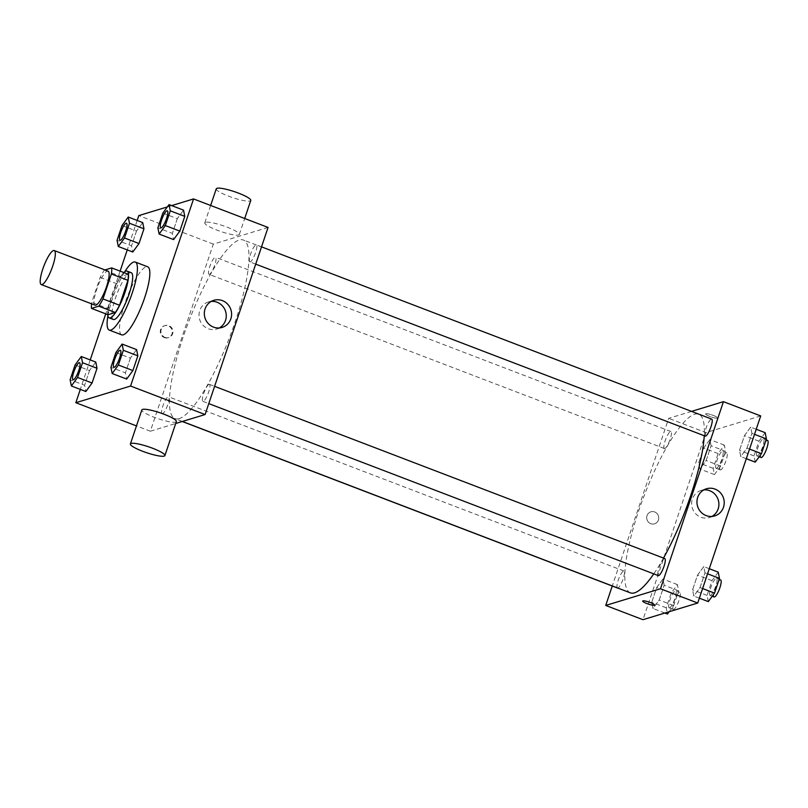 <?xml version="1.0" encoding="UTF-8"?>
<svg xmlns="http://www.w3.org/2000/svg" width="808" height="808" viewBox="0 0 808 808"><rect width="100%" height="100%" fill="white"/><g stroke="black" fill="none" stroke-linecap="round" stroke-linejoin="round"><path stroke-width="0.61" stroke-dasharray="4.04 3.03" d="M95.061 305.161A18.21 4.171 110.9 0 1 97.677 286.658A18.21 4.171 110.9 0 1 108.08 271.135M104.959 269.943L104.363 270.125A24.462 5.606 110.9 0 0 100.172 277.376L91.779 302.333A24.462 5.606 110.9 0 0 91.577 303.828M100.172 277.376L116.736 283.719L108.333 308.666L91.779 302.333M108.04 314.736A24.462 5.606 110.9 0 1 108.333 308.666M116.736 283.719A24.462 5.606 110.9 0 1 120.917 276.467L104.363 270.125M128.22 274.235L120.917 276.467M123.836 272.559A25.048 5.737 -69.1 0 0 111.292 296.566A25.048 5.737 -69.1 0 0 107.737 314.615M113.322 319.463A25.048 5.737 110.9 0 1 115.433 298.152A25.048 5.737 110.9 0 1 131.219 272.68M107.908 315.827A36.431 8.343 110.9 0 1 124.765 271.761M121.675 334.845A36.431 8.343 110.9 0 1 126.896 297.839A36.431 8.343 110.9 0 1 147.713 266.802M122.008 225.533L136.501 231.068L142.713 222.574L136.501 231.068L131.542 245.804L132.795 252.025L131.542 245.804L117.049 240.259M162.822 213.1L177.316 218.645L183.527 210.141L177.316 218.645L172.357 233.371L173.609 239.602L172.357 233.371L157.873 227.826M171.67 205.596L167.347 206.919M137.168 220.453L127.25 249.914M120.109 271.135L105.737 313.847M90.233 359.924L80.315 389.385M75.073 365.004L89.557 370.549L95.768 362.045L89.557 370.549L84.598 385.275L85.86 391.506L84.598 385.275L70.114 379.73M115.887 352.571L130.381 358.116L136.592 349.611L130.381 358.116L125.422 372.841L126.674 379.073L125.422 372.841L110.928 367.297M268.064 227.442L213.312 244.117L150.349 431.219L136.461 425.907M213.312 244.117L138.794 215.605M164.337 337.572A6.262 5.999 73.1 0 0 172.043 329.987A6.262 5.999 73.1 0 0 160.287 331.502A6.262 5.999 73.1 0 0 164.337 337.572M179.154 418.625A95.627 21.907 110.9 0 1 175.043 418.645A95.627 21.907 110.9 0 1 188.749 321.503A95.627 21.907 110.9 0 1 243.38 240.026A95.627 21.907 110.9 0 1 232.593 329.26A95.627 21.907 110.9 0 1 179.154 418.625M150.349 431.219L175.71 423.493M250.227 261.883A9.11 2.091 110.9 0 1 249.834 261.883A9.11 2.091 110.9 0 1 251.137 252.631A9.11 2.091 110.9 0 1 256.338 244.874A9.11 2.091 110.9 0 1 255.318 253.369A9.11 2.091 110.9 0 1 250.227 261.883M209.403 274.316A9.11 2.091 110.9 0 1 209.009 274.316A9.11 2.091 110.9 0 1 210.322 265.064A9.11 2.091 110.9 0 1 215.524 257.308A9.11 2.091 110.9 0 1 214.494 265.802A9.11 2.091 110.9 0 1 209.403 274.316M162.469 413.787A9.11 2.091 110.9 0 1 162.075 413.787A9.11 2.091 110.9 0 1 163.378 404.535A9.11 2.091 110.9 0 1 168.589 396.779A9.11 2.091 110.9 0 1 167.559 405.273A9.11 2.091 110.9 0 1 162.469 413.787M209.009 384.345A9.11 2.091 -69.1 0 0 203.919 392.86A9.11 2.091 -69.1 0 0 202.889 401.354A9.11 2.091 -69.1 0 0 208.1 393.597A9.11 2.091 -69.1 0 0 209.403 384.345A9.11 2.091 -69.1 0 0 209.009 384.345M205.505 222.321A18.21 3.111 -161.4 0 0 204.798 222.846A18.21 3.111 -161.4 0 0 221.069 231.603A18.21 3.111 -161.4 0 0 239.33 234.461A18.21 3.111 -161.4 0 0 225.068 226.402A18.21 3.111 -161.4 0 0 205.505 222.321M176.356 421.564A18.21 3.111 18.6 0 1 175.659 422.089A18.21 3.111 18.6 0 1 156.096 417.999A18.21 3.111 18.6 0 1 141.834 409.949M216.251 188.83A18.21 3.111 -161.4 0 0 232.522 197.586A18.21 3.111 -161.4 0 0 250.773 200.445M219.342 327.947A14.18 13.585 -106.9 0 1 216.766 329.048A14.18 13.585 -106.9 0 1 208.181 328.725A14.18 13.585 -106.9 0 1 199 314.969A14.18 13.585 -106.9 0 1 208.514 301.919A14.18 13.585 -106.9 0 1 211.252 301.394M164.963 337.391A6.262 5.999 73.1 0 0 172.68 329.795A6.262 5.999 73.1 0 0 160.913 331.31A6.262 5.999 73.1 0 0 164.963 337.391M630.412 592.87A95.627 21.907 110.9 0 1 644.128 495.728A95.627 21.907 110.9 0 1 698.748 414.251A95.627 21.907 110.9 0 1 704.263 435.744M663.509 558.086A95.627 21.907 110.9 0 1 653.783 573.872M664.772 558.57A9.11 2.091 -69.1 0 0 664.378 558.57A9.11 2.091 -69.1 0 0 659.298 567.085A9.11 2.091 -69.1 0 0 658.268 575.589M664.782 448.541A9.11 2.091 110.9 0 1 664.388 448.541A9.11 2.091 110.9 0 1 665.691 439.289A9.11 2.091 110.9 0 1 670.893 431.533A9.11 2.091 110.9 0 1 669.872 440.027A9.11 2.091 110.9 0 1 664.782 448.541M617.453 588.012A9.11 2.091 110.9 0 1 618.756 578.76A9.11 2.091 110.9 0 1 623.958 571.004A9.11 2.091 110.9 0 1 622.928 579.508A9.11 2.091 110.9 0 1 617.837 588.012A9.11 2.091 110.9 0 1 617.777 588.032M705.202 436.108A9.11 2.091 110.9 0 1 706.515 426.856A9.11 2.091 110.9 0 1 711.717 419.099M691.547 411.383L668.691 418.342L612.252 586.032M760.702 415.928L705.94 432.603L668.691 418.342M705.94 432.603L642.976 619.696M650.763 523.685A6.262 5.999 73.1 0 0 658.47 516.09A6.262 5.999 73.1 0 0 646.703 517.605A6.262 5.999 73.1 0 0 654.551 523.826A6.262 5.999 73.1 0 0 658.47 516.09A6.262 5.999 73.1 0 0 646.703 517.605A6.262 5.999 73.1 0 0 650.763 523.685M751.925 433.361L750.672 427.129L744.461 435.633L739.502 450.359L740.764 456.591L746.976 448.087L751.925 433.361L750.672 427.129L744.461 435.633L739.502 450.359L740.764 456.591L746.976 448.087L751.925 433.361L754.5 434.34M664.176 585.265L662.913 579.033L656.702 587.537L651.753 602.263L653.005 608.495L659.217 599.99L664.176 585.265L662.913 579.033L656.702 587.537L651.753 602.263L653.005 608.495L659.217 599.99L664.176 585.265L678.659 590.81L677.407 584.578L671.195 593.082L666.236 607.808L667.489 614.04M711.111 445.784L709.858 439.562L703.647 448.066L698.688 462.792L699.94 469.024L706.152 460.52L711.111 445.784L709.858 439.562L703.647 448.066L698.688 462.792L699.94 469.024L706.152 460.52L711.111 445.784L725.604 451.329L724.342 445.107L718.13 453.601L713.181 468.337L714.434 474.569L720.645 466.065L725.604 451.329M704.99 572.832L703.738 566.6L697.526 575.104L692.567 589.84L693.82 596.062L700.031 587.557L704.99 572.832L703.738 566.6L697.526 575.104L692.567 589.84L693.82 596.062L700.031 587.557L704.99 572.832L707.566 573.811M705.899 413.767A6.262 1.071 -161.4 0 0 705.657 413.949A6.262 1.071 -161.4 0 0 711.242 416.958A6.262 1.071 -161.4 0 0 717.524 417.938A6.262 1.071 -161.4 0 0 712.616 415.171A6.262 1.071 -161.4 0 0 705.899 413.767A6.262 1.071 -161.4 0 0 705.647 413.949A6.262 1.071 -161.4 0 0 711.242 416.958A6.262 1.071 -161.4 0 0 717.524 417.948A6.262 1.071 -161.4 0 0 712.616 415.181A6.262 1.071 -161.4 0 0 705.889 413.767M642.683 601.041L642.683 601.051A6.262 1.071 18.6 0 1 642.683 601.041A6.262 1.071 18.6 0 1 648.965 602.031A6.262 1.071 18.6 0 1 654.551 605.04L654.551 605.04M711.969 516.433A14.18 13.585 -106.9 0 1 709.404 517.524A14.18 13.585 -106.9 0 1 700.819 517.201A14.18 13.585 -106.9 0 1 691.638 503.455A14.18 13.585 -106.9 0 1 701.142 490.406A14.18 13.585 -106.9 0 1 703.889 489.88M718.221 572.145L712.01 580.649L707.061 595.375L708.313 601.606M710.404 595.385A9.11 2.091 110.9 0 1 710.01 595.385A9.11 2.091 110.9 0 1 711.323 586.133A9.11 2.091 110.9 0 1 716.524 578.366A9.11 2.091 110.9 0 1 715.494 586.871A9.11 2.091 110.9 0 1 710.404 595.385M709.273 568.721L703.738 566.6M712.01 580.649L697.526 575.104M707.061 595.375L692.567 589.84M699.364 598.183L693.82 596.062M702.606 588.547L700.031 587.557M714.151 596.971A9.11 2.091 110.9 0 1 715.464 587.719A9.11 2.091 110.9 0 1 720.665 579.952M765.166 432.674L758.954 441.178L753.995 455.904L755.248 462.136M757.349 455.904A9.11 2.091 110.9 0 1 756.955 455.904A9.11 2.091 110.9 0 1 758.258 446.652A9.11 2.091 110.9 0 1 763.459 438.896A9.11 2.091 110.9 0 1 762.429 447.4A9.11 2.091 110.9 0 1 757.349 455.904M756.217 429.25L750.672 427.129M758.954 441.178L744.461 435.633M753.995 455.904L739.502 450.359M746.299 458.712L740.764 456.591M749.541 449.076L746.976 448.087M761.096 457.49A9.11 2.091 110.9 0 1 762.399 448.238A9.11 2.091 110.9 0 1 767.6 440.481M669.186 611.717L673.7 605.535L678.659 590.81M669.59 607.808A9.11 2.091 110.9 0 1 669.196 607.818A9.11 2.091 110.9 0 1 670.499 598.566A9.11 2.091 110.9 0 1 675.7 590.8A9.11 2.091 110.9 0 1 674.68 599.304A9.11 2.091 110.9 0 1 669.59 607.808M677.407 584.578L662.913 579.033M671.195 593.082L656.702 587.537M666.236 607.808L651.753 602.263M664.863 613.03L653.005 608.495M673.7 605.535L659.217 599.99M673.731 609.394A9.11 2.091 110.9 0 1 673.337 609.394A9.11 2.091 110.9 0 1 674.64 600.142A9.11 2.091 110.9 0 1 679.841 592.385A9.11 2.091 110.9 0 1 678.821 600.889A9.11 2.091 110.9 0 1 673.731 609.394M716.524 468.337A9.11 2.091 110.9 0 1 716.13 468.337A9.11 2.091 110.9 0 1 717.443 459.085A9.11 2.091 110.9 0 1 722.645 451.329A9.11 2.091 110.9 0 1 721.615 459.823A9.11 2.091 110.9 0 1 716.524 468.337M724.342 445.107L709.858 439.562M718.13 453.601L703.647 448.066M713.181 468.337L698.688 462.792M714.434 474.569L699.94 469.024M720.645 466.065L706.152 460.52M720.665 469.923A9.11 2.091 110.9 0 1 720.271 469.923A9.11 2.091 110.9 0 1 721.584 460.671A9.11 2.091 110.9 0 1 726.786 452.914A9.11 2.091 110.9 0 1 725.756 461.408A9.11 2.091 110.9 0 1 720.665 469.923M113.867 367.297A9.11 2.091 110.9 0 1 115.191 358.055A9.11 2.091 110.9 0 1 120.382 350.288M130.381 358.116L125.422 372.841M160.812 227.826A9.11 2.091 110.9 0 1 162.135 218.584A9.11 2.091 110.9 0 1 167.317 210.817M177.316 218.645L172.357 233.371M73.053 379.73A9.11 2.091 110.9 0 1 74.376 370.488A9.11 2.091 110.9 0 1 79.568 362.721M89.557 370.549L84.598 385.275M119.988 240.259A9.11 2.091 110.9 0 1 121.311 231.007A9.11 2.091 110.9 0 1 126.502 223.24M136.501 231.068L131.542 245.804M239.33 234.461L244.693 218.503M204.798 222.846L210.646 205.474M216.766 329.048L222.089 327.432M208.514 301.919L213.827 300.303M165.115 325.553L164.489 325.745M168.761 337.532L168.135 337.724M698.748 414.251L243.38 240.026M182.396 421.453L175.043 418.645M202.889 401.354L208.777 403.606M209.403 384.345L214.595 386.335M670.893 431.533L215.524 257.308M664.388 448.541L209.009 274.316M623.958 571.004L168.589 396.779M182.244 421.503L162.075 413.787M261.529 246.864L256.338 244.874M255.722 264.135L249.834 261.883M709.404 517.524L714.716 515.908M701.142 490.406L706.455 488.779M719.14 579.376L716.524 578.366M712.232 596.233L710.01 595.385M766.085 439.895L763.459 438.896M759.177 456.762L756.955 455.904M679.841 592.385L675.7 590.8M673.337 609.394L669.196 607.818M726.786 452.914L722.645 451.329M720.271 469.923L716.13 468.337"/><path stroke-width="1.21" d="M42.036 284.567A18.21 4.171 110.9 0 1 41.248 284.567A18.21 4.171 110.9 0 1 43.864 266.064A18.21 4.171 110.9 0 1 54.267 250.551A18.21 4.171 110.9 0 1 52.217 267.549A18.21 4.171 110.9 0 1 42.036 284.567M54.267 250.551L108.08 271.135A18.21 4.171 110.9 0 1 106.03 288.133A18.21 4.171 110.9 0 1 95.849 305.161A18.21 4.171 110.9 0 1 95.061 305.161L41.248 284.567M111.666 267.902L128.22 274.235A24.462 5.606 110.9 0 1 127.937 280.305L119.533 305.252L102.98 298.92L111.373 273.973A24.462 5.606 110.9 0 0 111.666 267.902L104.959 269.943M119.533 305.252A24.462 5.606 110.9 0 1 115.342 312.504L108.04 314.736L91.486 308.393A24.462 5.606 110.9 0 1 91.577 303.828M91.486 308.393L98.788 306.171A24.462 5.606 110.9 0 0 102.98 298.92M115.342 312.504L98.788 306.171M107.737 314.615A25.048 5.737 -69.1 0 0 109.181 317.877A25.048 5.737 -69.1 0 0 123.493 296.536A25.048 5.737 -69.1 0 0 127.078 271.094A25.048 5.737 -69.1 0 0 123.836 272.559M127.078 271.094L131.219 272.68A25.048 5.737 110.9 0 1 128.401 296.051A25.048 5.737 110.9 0 1 114.403 319.453A25.048 5.737 110.9 0 1 113.322 319.463L109.181 317.877M127.937 280.305L111.373 273.973M124.765 271.761A36.431 8.343 110.9 0 1 135.29 262.044A36.431 8.343 110.9 0 1 131.179 296.041A36.431 8.343 110.9 0 1 110.827 330.088A36.431 8.343 110.9 0 1 109.252 330.088A36.431 8.343 110.9 0 1 107.908 315.827M135.29 262.044L147.713 266.802A36.431 8.343 110.9 0 1 143.602 300.798A36.431 8.343 110.9 0 1 123.24 334.835A36.431 8.343 110.9 0 1 121.675 334.845L109.252 330.088M118.301 246.491L132.795 252.025L139.006 243.531L143.965 228.795L142.713 222.574L128.22 217.029L122.008 225.533L117.049 240.259L118.301 246.491L124.523 237.986L129.472 223.25L128.22 217.029M159.126 234.057L173.609 239.602L179.82 231.098L184.779 216.362L183.527 210.141L169.034 204.596L162.822 213.1L157.873 227.826L159.126 234.057L165.337 225.553L170.296 210.827L169.034 204.596M80.315 389.385L75.831 402.707L130.583 386.032L193.556 198.93L171.67 205.596M167.347 206.919L138.794 215.605L137.168 220.453M127.25 249.914L120.109 271.135M105.737 313.847L90.233 359.924M71.367 385.961L85.86 391.506L92.072 383.002L97.031 368.276L95.768 362.045L81.285 356.5L75.073 365.004L70.114 379.73L71.367 385.961L77.578 377.457L82.537 362.731L81.285 356.5M112.181 373.528L126.674 379.073L132.886 370.569L137.845 355.843L136.592 349.611L122.099 344.067L115.887 352.571L110.928 367.297L112.181 373.528L118.402 365.024L123.351 350.298L122.099 344.067M136.461 425.907L75.831 402.707M175.71 423.493L205.101 414.544L268.064 227.442L193.556 198.93M205.101 414.544L130.583 386.032M213.504 327.109A14.18 13.585 -106.9 0 1 204.323 313.353A14.18 13.585 -106.9 0 1 213.827 300.303A14.18 13.585 -106.9 0 1 230.957 309.908A14.18 13.585 -106.9 0 1 222.089 327.432A14.18 13.585 -106.9 0 1 213.504 327.109M130.381 443.966L141.834 409.949A18.21 3.111 18.6 0 1 160.085 412.807A18.21 3.111 18.6 0 1 176.356 421.564L164.913 455.581A18.21 3.111 18.6 0 1 164.206 456.106A18.21 3.111 18.6 0 1 144.642 452.015A18.21 3.111 18.6 0 1 130.381 443.966A18.21 3.111 18.6 0 1 148.642 446.824A18.21 3.111 18.6 0 1 164.913 455.581M244.693 218.503L250.773 200.445A18.21 3.111 -161.4 0 0 236.512 192.385A18.21 3.111 -161.4 0 0 216.948 188.304A18.21 3.111 -161.4 0 0 216.251 188.83L210.646 205.474M211.252 301.394A14.18 13.585 -106.9 0 1 225.634 311.524A14.18 13.585 -106.9 0 1 219.342 327.947M653.783 573.872A95.627 21.907 110.9 0 1 634.533 592.85A95.627 21.907 110.9 0 1 630.412 592.87L182.396 421.453M704.263 435.744A95.627 21.907 110.9 0 1 663.509 558.086M208.777 403.606L658.268 575.589A9.11 2.091 -69.1 0 0 663.469 567.822A9.11 2.091 -69.1 0 0 664.772 558.57L214.595 386.335M617.777 588.032A9.11 2.091 110.9 0 1 617.453 588.012L182.244 421.503M261.529 246.864L711.717 419.099A9.11 2.091 110.9 0 1 710.687 427.594A9.11 2.091 110.9 0 1 705.596 436.108A9.11 2.091 110.9 0 1 705.202 436.108L255.722 264.135M612.252 586.032L605.717 605.445L660.479 588.769L723.443 401.667L691.547 411.383M723.443 401.667L760.702 415.928L697.738 603.02L642.976 619.696L605.717 605.445M697.738 603.02L660.479 588.769M706.131 515.585A14.18 13.585 -106.9 0 1 696.95 501.839A14.18 13.585 -106.9 0 1 706.455 488.779A14.18 13.585 -106.9 0 1 723.584 498.385A14.18 13.585 -106.9 0 1 714.716 515.908A14.18 13.585 -106.9 0 1 706.131 515.585M654.551 605.04A6.262 1.071 18.6 0 1 654.318 605.222A6.262 1.071 18.6 0 1 647.592 603.818A6.262 1.071 18.6 0 1 642.683 601.051A6.262 1.071 18.6 0 1 648.965 602.031A6.262 1.071 18.6 0 1 654.551 605.04A6.262 1.071 18.6 0 1 654.308 605.222A6.262 1.071 18.6 0 1 647.592 603.818A6.262 1.071 18.6 0 1 642.683 601.051M703.889 489.88A14.18 13.585 -106.9 0 1 718.272 500.011A14.18 13.585 -106.9 0 1 711.969 516.433M699.364 598.183L708.313 601.606L714.525 593.102L719.484 578.376L718.221 572.145L709.273 568.721M714.525 593.102L702.606 588.547M719.484 578.376L707.566 573.811M719.14 579.376L720.665 579.952A9.11 2.091 110.9 0 1 719.635 588.456A9.11 2.091 110.9 0 1 714.545 596.96A9.11 2.091 110.9 0 1 714.151 596.971L712.232 596.233M746.299 458.712L755.248 462.136L761.459 453.631L766.418 438.896L765.166 432.674L756.217 429.25M761.459 453.631L749.541 449.076M766.418 438.896L754.5 434.34M766.085 439.895L767.6 440.481A9.11 2.091 110.9 0 1 766.57 448.975A9.11 2.091 110.9 0 1 761.479 457.49A9.11 2.091 110.9 0 1 761.096 457.49L759.177 456.762M664.863 613.03L667.489 614.04L669.186 611.717M120.382 350.288A9.11 2.091 110.9 0 1 120.402 350.298A9.11 2.091 110.9 0 1 119.372 358.792A9.11 2.091 110.9 0 1 114.282 367.307A9.11 2.091 110.9 0 1 113.888 367.307A9.11 2.091 110.9 0 1 113.867 367.297A9.11 2.091 110.9 0 1 115.16 358.045A9.11 2.091 110.9 0 1 120.362 350.278A9.11 2.091 110.9 0 1 119.342 358.782A9.11 2.091 110.9 0 1 114.251 367.286A9.11 2.091 110.9 0 1 113.857 367.297L113.857 367.297M126.674 379.073L132.886 370.569L118.402 365.024M132.886 370.569L137.845 355.843L123.351 350.298M137.845 355.843L136.592 349.611M167.317 210.817A9.11 2.091 110.9 0 1 167.337 210.817A9.11 2.091 110.9 0 1 166.307 219.322A9.11 2.091 110.9 0 1 161.216 227.826A9.11 2.091 110.9 0 1 160.822 227.826A9.11 2.091 110.9 0 1 160.812 227.826A9.11 2.091 110.9 0 1 162.095 218.564A9.11 2.091 110.9 0 1 167.306 210.807A9.11 2.091 110.9 0 1 166.276 219.301A9.11 2.091 110.9 0 1 161.186 227.816A9.11 2.091 110.9 0 1 160.792 227.816L160.822 227.826M173.609 239.602L179.82 231.098L165.337 225.553M179.82 231.098L184.779 216.362L170.296 210.827M184.779 216.362L183.527 210.141M79.548 362.711A9.11 2.091 110.9 0 1 78.517 371.215A9.11 2.091 110.9 0 1 73.427 379.72A9.11 2.091 110.9 0 1 73.033 379.72A9.11 2.091 110.9 0 1 74.346 370.468A9.11 2.091 110.9 0 1 79.548 362.711L79.578 362.721A9.11 2.091 110.9 0 1 79.578 362.721A9.11 2.091 110.9 0 1 78.548 371.226A9.11 2.091 110.9 0 1 73.467 379.74A9.11 2.091 110.9 0 1 73.073 379.74A9.11 2.091 110.9 0 1 73.053 379.73M85.86 391.506L92.072 383.002L77.578 377.457M92.072 383.002L97.031 368.276L82.537 362.731M97.031 368.276L95.768 362.045M120.402 240.259A9.11 2.091 110.9 0 1 120.008 240.259A9.11 2.091 110.9 0 1 119.988 240.259L119.978 240.249A9.11 2.091 110.9 0 1 121.281 230.997A9.11 2.091 110.9 0 1 126.482 223.24A9.11 2.091 110.9 0 1 126.523 223.25A9.11 2.091 110.9 0 1 125.493 231.755A9.11 2.091 110.9 0 1 120.402 240.259M132.795 252.025L139.006 243.531L124.523 237.986M139.006 243.531L143.965 228.795L129.472 223.25M143.965 228.795L142.713 222.574M126.523 223.25L126.482 223.24A9.11 2.091 110.9 0 1 125.462 231.734A9.11 2.091 110.9 0 1 120.372 240.249A9.11 2.091 110.9 0 1 119.978 240.249"/></g></svg>
